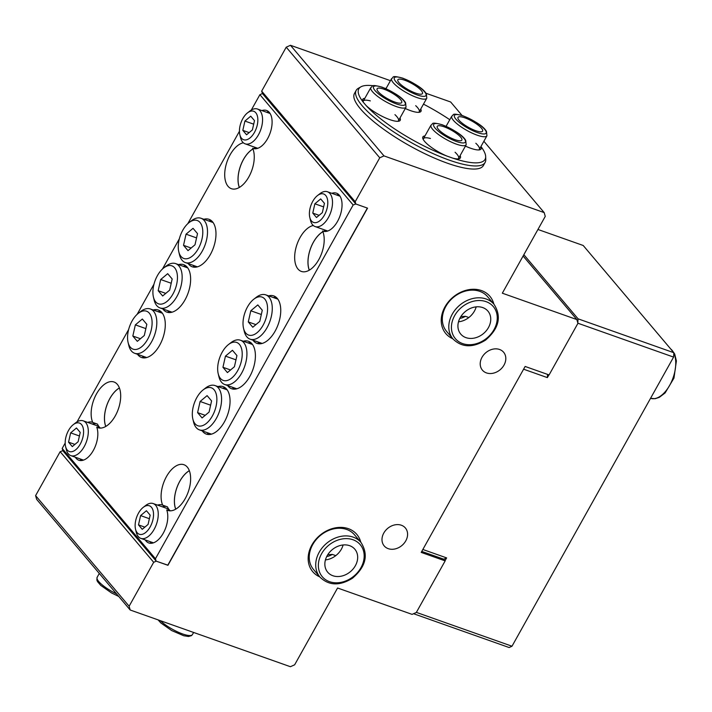 <?xml version="1.0" encoding="UTF-8"?>
<svg xmlns="http://www.w3.org/2000/svg" width="712" height="712" viewBox="0 0 712 712"><rect width="100%" height="100%" fill="white"/><g stroke="black" fill="none" stroke-linecap="round" stroke-linejoin="round"><path stroke-width="1.07" d="M488.441 327.6A17.791 14.267 139.8 0 0 487.925 311.117A17.791 14.267 139.8 0 0 465.123 311.714A17.791 14.267 139.8 0 0 460.753 334.097A17.791 14.267 139.8 0 0 488.441 327.6M458.501 321.806A17.791 14.267 139.8 0 0 474.45 311.055A17.791 14.267 139.8 0 0 476.177 306.863M394.849 102.074A14.098 3.578 29.2 0 0 401.71 102.519A14.098 3.578 29.2 0 0 391.146 92.516A14.098 3.578 29.2 0 0 377.102 88.76A14.098 3.578 29.2 0 0 382.086 95.168A14.098 3.578 29.2 0 0 394.849 102.074M373.417 85.769A72.304 18.325 29.2 0 0 360.895 86.837L358.323 88.306A73.852 18.726 29.2 0 0 356.196 90.362A73.852 18.726 29.2 0 0 411.527 142.738A73.852 18.726 29.2 0 0 485.13 162.425A73.852 18.726 29.2 0 0 485.771 159.541L485.673 156.578A72.304 18.325 29.2 0 0 480.938 146.521M360.895 86.837A72.304 18.325 29.2 0 0 363.316 102.252L366.057 105.483A72.304 18.325 29.2 0 0 446.985 156.088L452.61 158.082A72.304 18.325 29.2 0 0 485.673 156.578M386.046 88.546A72.304 18.325 29.2 0 0 384.729 88.172M449.779 119.705A72.304 18.325 29.2 0 0 423.48 104.139M430.457 138.484A20.141 5.109 29.2 0 0 423.409 138.724A20.141 5.109 29.2 0 0 423.231 139.463M458.03 158.91A20.141 5.109 29.2 0 0 458.572 158.375A20.141 5.109 29.2 0 0 455.075 152.243M478.793 149.938A20.141 5.109 29.2 0 0 479.327 149.404A20.141 5.109 29.2 0 0 475.83 143.272M370.32 100.882A20.141 5.109 29.2 0 0 363.271 101.122A20.141 5.109 29.2 0 0 363.093 101.861M397.892 121.307A20.141 5.109 29.2 0 0 398.435 120.773A20.141 5.109 29.2 0 0 394.938 114.641M418.656 112.336A20.141 5.109 29.2 0 0 419.19 111.802A20.141 5.109 29.2 0 0 415.692 105.67M460.13 155.59A21.485 5.447 -150.8 0 1 459.026 158.776A21.485 5.447 -150.8 0 1 452.61 158.082M446.985 156.088A21.485 5.447 -150.8 0 1 422.83 138.546A21.485 5.447 -150.8 0 1 424.966 135.93M399.993 117.987A21.485 5.447 -150.8 0 1 398.889 121.174A21.485 5.447 -150.8 0 1 383.501 116.99A21.485 5.447 -150.8 0 1 366.057 105.483M363.316 102.252A21.485 5.447 -150.8 0 1 362.693 100.944A21.485 5.447 -150.8 0 1 364.829 98.327M420.748 109.016A21.485 5.447 -150.8 0 1 419.644 112.202A21.485 5.447 -150.8 0 1 405.288 108.5M480.885 146.619A21.485 5.447 -150.8 0 1 479.781 149.805A21.485 5.447 -150.8 0 1 465.426 146.102M355.368 565.711A17.791 14.267 139.8 0 0 354.852 549.228A17.791 14.267 139.8 0 0 332.05 549.824A17.791 14.267 139.8 0 0 327.68 572.199A17.791 14.267 139.8 0 0 355.368 565.711M325.428 559.917A17.791 14.267 139.8 0 0 341.377 549.166A17.791 14.267 139.8 0 0 343.104 544.965M421.762 551.417L443.736 559.196L446.62 557.897L445.036 560.727M422.848 549.477L446.62 557.897M537.943 229.469L583.208 245.489L673.872 352.725L673.588 357.095L511.999 646.22L416.378 612.382M673.588 357.095L577.886 323.221M548.908 374.868L547.368 377.609L547.581 374.396M523.605 369.199L547.368 377.609M523.854 254.691L578.073 318.825L577.806 322.945M673.872 352.725L578.073 318.825M511.999 646.22L509.116 647.528L413.556 613.708M254.487 120.613L252.395 129.913L246.566 134.782L242.819 130.367L244.91 121.067L250.74 116.19L254.487 120.613M244.91 121.067L253.686 124.173M242.819 130.367L249.164 132.61M80.225 432.415L78.133 441.716L72.295 446.593L68.557 442.17L70.648 432.869L76.478 427.992L80.225 432.415M70.648 432.869L79.424 435.975M68.557 442.17L74.902 444.413M150.17 515.15L148.078 524.441L142.249 529.319L138.502 524.895L140.593 515.595L146.423 510.727L150.17 515.15M140.593 515.595L149.369 518.701M138.502 524.895L144.847 527.138M314.864 203.792L320.694 198.915L324.432 203.338L322.34 212.639L316.511 217.516L312.773 213.093L314.864 203.792L323.631 206.898M312.773 213.093L319.11 215.335M160.69 279.522L167.685 273.675L172.171 278.979L169.661 290.14L162.665 295.987L158.18 290.683L160.69 279.522L171.209 283.251M158.18 290.683L165.789 293.38M135.342 324.877L142.338 319.029L146.823 324.334L144.314 335.494L137.318 341.342L132.833 336.037L135.342 324.877L145.862 328.606M132.833 336.037L140.442 338.734M200.108 401.479L207.103 395.623L211.589 400.936L209.079 412.088L202.083 417.944L197.598 412.631L200.108 401.479L210.627 405.199M197.598 412.631L205.207 415.327M225.455 356.125L232.45 350.277L236.936 355.582L234.426 366.733L227.431 372.59L222.945 367.285L225.455 356.125L235.975 359.845M222.945 367.285L230.555 369.973M186.037 234.168L193.032 228.321L197.518 233.625L195.008 244.786L188.012 250.633L183.527 245.328L186.037 234.168L196.556 237.897M183.527 245.328L191.136 248.025M250.802 310.77L257.797 304.923L262.283 310.227L259.773 321.388L252.778 327.235L248.292 321.931L250.802 310.77L261.322 314.49M248.292 321.931L255.902 324.619M241.519 138.244A15.103 8.179 109.5 0 1 239.837 134.63A15.103 8.179 109.5 0 1 247.553 112.834A15.103 8.179 109.5 0 1 257.192 125.383A15.103 8.179 109.5 0 1 241.519 138.244M239.837 134.63L240.54 137.603A18.468 9.995 -70.5 0 0 242.596 142.017A18.468 9.995 -70.5 0 0 245.15 143.833A18.468 9.995 -70.5 0 0 260.734 129.762A18.468 9.995 -70.5 0 0 257.477 109.025A18.468 9.995 -70.5 0 0 249.965 110.965L247.553 112.834M181.017 256.489A20.141 10.902 109.5 0 1 178.765 251.674A20.141 10.902 109.5 0 1 189.054 222.607A20.141 10.902 109.5 0 1 201.914 239.339A20.141 10.902 109.5 0 1 181.017 256.489M178.765 251.674L179.469 254.647A23.496 12.718 -70.5 0 0 182.094 260.263A23.496 12.718 -70.5 0 0 185.343 262.568A23.496 12.718 -70.5 0 0 205.172 244.661A23.496 12.718 -70.5 0 0 201.024 218.264A23.496 12.718 -70.5 0 0 191.466 220.738L189.054 222.607M155.67 301.844A20.141 10.902 109.5 0 1 153.418 297.02A20.141 10.902 109.5 0 1 163.707 267.961A20.141 10.902 109.5 0 1 176.567 284.693A20.141 10.902 109.5 0 1 155.67 301.844M153.418 297.02L154.121 300.001A23.496 12.718 -70.5 0 0 156.747 305.617A23.496 12.718 -70.5 0 0 159.995 307.922A23.496 12.718 -70.5 0 0 179.825 290.015A23.496 12.718 -70.5 0 0 175.677 263.618A23.496 12.718 -70.5 0 0 166.119 266.092L163.707 267.961M130.323 347.189A20.141 10.902 109.5 0 1 128.071 342.374A20.141 10.902 109.5 0 1 138.359 313.316A20.141 10.902 109.5 0 1 151.22 330.048A20.141 10.902 109.5 0 1 130.323 347.189M128.071 342.374L128.774 345.347A23.496 12.718 -70.5 0 0 131.4 350.972A23.496 12.718 -70.5 0 0 134.648 353.277A23.496 12.718 -70.5 0 0 154.477 335.37A23.496 12.718 -70.5 0 0 150.33 308.972A23.496 12.718 -70.5 0 0 140.771 311.438L138.359 313.316M67.257 450.046A15.103 8.179 109.5 0 1 65.575 446.442A15.103 8.179 109.5 0 1 73.291 424.637A15.103 8.179 109.5 0 1 82.93 437.186A15.103 8.179 109.5 0 1 67.257 450.046M65.575 446.442L66.278 449.414A18.468 9.995 -70.5 0 0 68.334 453.829A18.468 9.995 -70.5 0 0 70.889 455.644A18.468 9.995 -70.5 0 0 86.472 441.573A18.468 9.995 -70.5 0 0 83.215 420.828A18.468 9.995 -70.5 0 0 75.703 422.768L73.291 424.637M83.215 420.828L96.52 425.536A18.468 9.995 109.5 0 1 99.609 428.081M137.211 532.781A15.103 8.179 109.5 0 1 135.52 529.167A15.103 8.179 109.5 0 1 143.237 507.362A15.103 8.179 109.5 0 1 152.875 519.92A15.103 8.179 109.5 0 1 137.211 532.781M135.52 529.167L136.223 532.14A18.468 9.995 -70.5 0 0 138.288 536.554A18.468 9.995 -70.5 0 0 140.834 538.37A18.468 9.995 -70.5 0 0 156.417 524.299A18.468 9.995 -70.5 0 0 153.16 503.553A18.468 9.995 -70.5 0 0 145.649 505.493L143.237 507.362M153.16 503.553L166.466 508.27A18.468 9.995 109.5 0 1 169.554 510.807M195.088 423.791A20.141 10.902 109.5 0 1 192.836 418.976A20.141 10.902 109.5 0 1 203.125 389.909A20.141 10.902 109.5 0 1 215.985 406.641A20.141 10.902 109.5 0 1 195.088 423.791M192.836 418.976L193.539 421.949A23.496 12.718 -70.5 0 0 196.165 427.565A23.496 12.718 -70.5 0 0 199.413 429.879A23.496 12.718 -70.5 0 0 219.243 411.972A23.496 12.718 -70.5 0 0 215.095 385.575A23.496 12.718 -70.5 0 0 205.537 388.04L203.125 389.909M220.435 378.437A20.141 10.902 109.5 0 1 218.184 373.622A20.141 10.902 109.5 0 1 228.472 344.555A20.141 10.902 109.5 0 1 241.332 361.287A20.141 10.902 109.5 0 1 220.435 378.437M218.184 373.622L218.887 376.595A23.496 12.718 -70.5 0 0 221.512 382.21A23.496 12.718 -70.5 0 0 224.761 384.524A23.496 12.718 -70.5 0 0 244.59 366.618A23.496 12.718 -70.5 0 0 240.442 340.22A23.496 12.718 -70.5 0 0 230.884 342.686L228.472 344.555M245.782 333.082A20.141 10.902 109.5 0 1 243.531 328.268A20.141 10.902 109.5 0 1 253.819 299.2A20.141 10.902 109.5 0 1 266.68 315.941A20.141 10.902 109.5 0 1 245.782 333.082M243.531 328.268L244.234 331.24A23.496 12.718 -70.5 0 0 246.859 336.865A23.496 12.718 -70.5 0 0 250.108 339.17A23.496 12.718 -70.5 0 0 269.937 321.263A23.496 12.718 -70.5 0 0 265.79 294.866A23.496 12.718 -70.5 0 0 256.231 297.331L253.819 299.2M311.473 220.969A15.103 8.179 109.5 0 1 309.782 217.356A15.103 8.179 109.5 0 1 317.499 195.56A15.103 8.179 109.5 0 1 327.137 208.109A15.103 8.179 109.5 0 1 311.473 220.969M309.782 217.356L310.485 220.328A18.468 9.995 -70.5 0 0 312.55 224.743A18.468 9.995 -70.5 0 0 315.105 226.558A18.468 9.995 -70.5 0 0 330.68 212.488A18.468 9.995 -70.5 0 0 327.422 191.75A18.468 9.995 -70.5 0 0 319.911 193.691L317.499 195.56M257.735 341.867A25.178 13.626 -70.5 0 0 258.314 342.614A25.178 13.626 -70.5 0 0 259.542 343.825M276.051 297.189A25.178 13.626 -70.5 0 0 273.417 297.563M268.629 295.872A25.178 13.626 109.5 0 1 273.8 295.925A25.178 13.626 109.5 0 1 278.25 324.2A25.178 13.626 109.5 0 1 257.005 343.389A25.178 13.626 109.5 0 1 253.517 340.915A25.178 13.626 109.5 0 1 252.947 340.176M232.388 387.221A25.178 13.626 -70.5 0 0 232.966 387.96A25.178 13.626 -70.5 0 0 234.195 389.179M250.704 342.543A25.178 13.626 -70.5 0 0 248.07 342.917M243.282 341.226A25.178 13.626 109.5 0 1 248.452 341.279A25.178 13.626 109.5 0 1 252.902 369.555A25.178 13.626 109.5 0 1 231.658 388.743A25.178 13.626 109.5 0 1 228.169 386.269A25.178 13.626 109.5 0 1 227.6 385.53M207.041 432.576A25.178 13.626 -70.5 0 0 207.619 433.314A25.178 13.626 -70.5 0 0 208.847 434.525M225.357 387.889A25.178 13.626 -70.5 0 0 222.722 388.271M217.934 386.58A25.178 13.626 109.5 0 1 223.105 386.625A25.178 13.626 109.5 0 1 227.555 414.909A25.178 13.626 109.5 0 1 206.302 434.098A25.178 13.626 109.5 0 1 202.822 431.623A25.178 13.626 109.5 0 1 202.252 430.885M192.979 265.273A25.178 13.626 -70.5 0 0 193.548 266.012A25.178 13.626 -70.5 0 0 194.776 267.223M211.286 220.587A25.178 13.626 -70.5 0 0 208.652 220.969M203.863 219.269A25.178 13.626 109.5 0 1 209.034 219.323A25.178 13.626 109.5 0 1 213.484 247.607A25.178 13.626 109.5 0 1 192.24 266.795A25.178 13.626 109.5 0 1 188.751 264.312A25.178 13.626 109.5 0 1 188.182 263.573M167.631 310.628A25.178 13.626 -70.5 0 0 168.201 311.367A25.178 13.626 -70.5 0 0 169.429 312.577M185.939 265.941A25.178 13.626 -70.5 0 0 183.304 266.324M178.516 264.624A25.178 13.626 109.5 0 1 183.687 264.677A25.178 13.626 109.5 0 1 188.137 292.952A25.178 13.626 109.5 0 1 166.893 312.141A25.178 13.626 109.5 0 1 163.404 309.667A25.178 13.626 109.5 0 1 162.834 308.928M142.275 355.982A25.178 13.626 -70.5 0 0 142.854 356.721A25.178 13.626 -70.5 0 0 144.082 357.931M160.592 311.295A25.178 13.626 -70.5 0 0 157.957 311.678M153.169 309.978A25.178 13.626 109.5 0 1 158.34 310.032A25.178 13.626 109.5 0 1 162.79 338.307A25.178 13.626 109.5 0 1 141.546 357.495A25.178 13.626 109.5 0 1 138.057 355.021A25.178 13.626 109.5 0 1 137.487 354.282M326.719 231.32A24.235 13.119 -70.5 0 0 326.185 230.483M338.707 194.554A20.141 10.902 -70.5 0 0 336.616 195.008M331.828 193.308A20.141 10.902 109.5 0 1 336.491 193.183A20.141 10.902 109.5 0 1 340.051 215.807A20.141 10.902 109.5 0 1 323.052 231.16A20.141 10.902 109.5 0 1 322.616 230.982L323.506 231.293M256.774 148.594A24.235 13.119 -70.5 0 0 256.231 147.758M268.762 111.829A20.141 10.902 -70.5 0 0 266.671 112.282M261.882 110.582A20.141 10.902 109.5 0 1 266.546 110.458A20.141 10.902 109.5 0 1 270.106 133.082A20.141 10.902 109.5 0 1 253.107 148.434A20.141 10.902 109.5 0 1 252.671 148.256L253.561 148.568M168.895 510.718L166.715 509.943A20.141 10.902 109.5 0 1 163.493 532.798A20.141 10.902 109.5 0 1 148.79 542.962A20.141 10.902 109.5 0 1 145.248 539.927M157.566 505.119A20.141 10.902 109.5 0 1 162.229 504.986A20.141 10.902 109.5 0 1 162.674 505.164L167.462 506.864A24.235 13.119 -70.5 0 0 170.319 510.833M166.572 506.543A20.141 10.902 -70.5 0 0 162.354 506.811M150.036 541.627A20.141 10.902 -70.5 0 0 151.371 543.292M98.95 427.992L96.761 427.218A20.141 10.902 109.5 0 1 93.539 450.073A20.141 10.902 109.5 0 1 78.845 460.237A20.141 10.902 109.5 0 1 75.303 457.202M87.621 422.394A20.141 10.902 109.5 0 1 92.284 422.26A20.141 10.902 109.5 0 1 92.729 422.438L97.517 424.13A24.235 13.119 -70.5 0 0 100.374 428.108M96.627 423.818A20.141 10.902 -70.5 0 0 92.409 424.085M80.091 458.893A20.141 10.902 -70.5 0 0 81.426 460.566M322.616 230.982A24.235 13.119 109.5 0 1 319.279 258.723A24.235 13.119 109.5 0 1 301.345 271.423A24.235 13.119 109.5 0 1 295.952 247.838A24.235 13.119 109.5 0 1 313.289 225.499M325.882 230.377A24.235 13.119 -70.5 0 0 323.551 231.311M322.901 231.667A24.235 13.119 -70.5 0 0 309.266 270.186M252.671 148.256A24.235 13.119 109.5 0 1 249.333 175.998A24.235 13.119 109.5 0 1 231.4 188.698A24.235 13.119 109.5 0 1 225.998 165.113A24.235 13.119 109.5 0 1 243.344 142.774M255.937 147.651A24.235 13.119 -70.5 0 0 253.606 148.585M252.956 148.941A24.235 13.119 -70.5 0 0 239.321 187.461M130.198 610.006L36.677 499.397L35.6 495.623L60.155 451.684L62.834 450.705L62.184 448.435L155.447 558.742L353.152 204.985L355.831 203.997L355.19 201.736L379.745 157.797L383.99 155.901L544.182 212.603L545.259 216.377L502.334 293.193L576.845 319.563L577.922 323.346L549.086 374.93L525.136 366.457L421.21 552.405L445.16 560.878L416.324 612.471L412.079 614.367L337.577 587.996L294.643 664.812L290.398 666.708L130.198 610.006L129.121 606.232L153.676 562.293L156.222 561.163L167.934 565.301L367.543 208.144L355.831 203.997M251.309 110.04L259.898 94.678L353.152 204.985M62.184 448.435L65.184 443.078M77.047 421.851L128.632 329.54M137.113 314.375L153.979 284.186M162.461 269.02L179.326 238.832M187.808 223.666L239.446 131.266M92.729 422.438A24.235 13.119 109.5 0 1 96.067 394.697A24.235 13.119 109.5 0 1 114 381.997A24.235 13.119 109.5 0 1 118.281 409.222A24.235 13.119 109.5 0 1 97.829 427.69A24.235 13.119 109.5 0 1 96.761 427.218M162.674 505.164A24.235 13.119 109.5 0 1 166.012 477.423A24.235 13.119 109.5 0 1 183.945 464.722A24.235 13.119 109.5 0 1 188.226 491.947A24.235 13.119 109.5 0 1 167.774 510.415A24.235 13.119 109.5 0 1 166.715 509.943M119.385 387.942A24.235 13.119 -70.5 0 0 105.75 426.461M119.402 387.987A24.172 13.083 -70.5 0 0 105.794 426.435M256.035 147.687A24.172 13.083 -70.5 0 0 253.686 148.603M252.974 148.995A24.172 13.083 -70.5 0 0 239.365 187.434M189.33 470.668A24.235 13.119 -70.5 0 0 175.695 509.187M189.347 470.712A24.172 13.083 -70.5 0 0 175.739 509.16M325.98 230.412A24.172 13.083 -70.5 0 0 323.631 231.329M322.919 231.72A24.172 13.083 -70.5 0 0 309.311 270.16M499.557 349.476A13.875 11.125 -40.2 0 1 503.607 352.235A13.875 11.125 -40.2 0 1 500.198 369.688A13.875 11.125 -40.2 0 1 482.416 370.16A13.875 11.125 -40.2 0 1 483.697 354.852A13.875 11.125 -40.2 0 1 499.557 349.476M401.337 525.225A13.875 11.125 -40.2 0 1 405.386 527.984A13.875 11.125 -40.2 0 1 401.977 545.437A13.875 11.125 -40.2 0 1 384.195 545.908A13.875 11.125 -40.2 0 1 385.477 530.6A13.875 11.125 -40.2 0 1 401.337 525.225M460.833 316.609L465.408 316.306L468.852 317.525M465.408 316.306A14.098 11.303 -40.2 0 1 459.81 318.415M327.76 554.719L332.326 554.417L335.779 555.636M494.066 304.353L487.587 296.69A26.851 21.529 139.8 0 0 479.754 291.35A26.851 21.529 139.8 0 0 449.058 301.746A26.851 21.529 139.8 0 0 446.575 331.365L453.055 339.028A26.851 21.529 -40.2 0 1 452.271 314.152A26.851 21.529 -40.2 0 1 494.066 304.353C501.809 316.671 498.978 328.588 485.548 340.122C472.795 347.999 461.963 347.634 453.055 339.028M360.993 542.455L354.514 534.801A26.851 21.529 139.8 0 0 346.682 529.461A26.851 21.529 139.8 0 0 315.986 539.856A26.851 21.529 139.8 0 0 313.502 569.475L319.982 577.138A26.851 21.529 -40.2 0 1 319.198 552.263A26.851 21.529 -40.2 0 1 360.993 542.455C368.736 554.773 365.906 566.699 352.476 578.224C339.722 586.101 328.891 585.736 319.982 577.138M356.196 90.362L354.451 93.486A73.852 18.726 29.2 0 0 409.792 145.853A73.852 18.726 29.2 0 0 483.386 165.54L485.13 162.425M319.768 576.88A28.872 23.149 -40.2 0 1 312.337 544.199A28.872 23.149 -40.2 0 1 348.408 528.678A28.872 23.149 -40.2 0 1 360.779 542.206M452.841 338.779A28.872 23.149 -40.2 0 1 445.409 306.098A28.872 23.149 -40.2 0 1 481.481 290.567A28.872 23.149 -40.2 0 1 493.852 304.095M332.326 554.417A14.098 11.303 -40.2 0 1 326.737 556.526M367.365 208.082L167.801 565.15L156.222 561.163M259.898 94.678L262.443 93.548L261.669 91.127L286.224 47.188L290.469 45.292L390.443 80.678M425.963 93.254L450.66 101.994L462.061 115.469M35.6 495.623L129.121 606.232M60.155 451.684L153.676 562.293M62.834 450.705L156.097 561.003L155.447 558.742M261.669 91.127L355.19 201.736M262.443 93.548L355.706 203.846M286.224 47.188L379.745 157.797M290.469 45.292L383.99 155.901M483.875 141.27L544.182 212.603M523.106 256.017L576.845 319.563M445.16 560.878L443.736 559.196M475.741 130.705A14.098 3.578 29.2 0 0 482.611 131.15A14.098 3.578 29.2 0 0 472.047 121.147A14.098 3.578 29.2 0 0 457.994 117.391A14.098 3.578 29.2 0 0 462.987 123.799A14.098 3.578 29.2 0 0 475.741 130.705M415.603 93.103A14.098 3.578 29.2 0 0 422.474 93.548A14.098 3.578 29.2 0 0 411.91 83.544A14.098 3.578 29.2 0 0 397.857 79.789A14.098 3.578 29.2 0 0 402.85 86.197A14.098 3.578 29.2 0 0 415.603 93.103M454.986 139.677A14.098 3.578 29.2 0 0 461.848 140.122A14.098 3.578 29.2 0 0 451.283 130.118A14.098 3.578 29.2 0 0 437.23 126.362A14.098 3.578 29.2 0 0 442.223 132.77A14.098 3.578 29.2 0 0 454.986 139.677M118.735 596.451L111.517 592.945L100.704 585.353L97.562 581.668L96.868 580.084L97.126 577.334A20.141 5.109 29.2 0 0 116.545 593.87M454.648 315.638A24.84 19.918 139.8 0 0 474.032 344.261A24.84 19.918 139.8 0 0 494.333 307.931A24.84 19.918 139.8 0 0 454.648 315.638M406.036 107.165A20.141 5.109 -150.8 0 1 385.966 101.798A20.141 5.109 -150.8 0 1 370.872 87.514C373.444 86.508 369.59 83.865 382.13 87.167C395.142 92.827 402.965 98.042 405.6 102.831L406.036 107.165L398.435 120.773M382.406 87.362A18.129 4.592 29.2 0 0 380.457 95.372A18.129 4.592 29.2 0 0 405.351 104.183A18.129 4.592 29.2 0 0 382.406 87.362M321.575 553.749A24.84 19.918 139.8 0 0 340.959 582.363A24.84 19.918 139.8 0 0 361.26 546.033A24.84 19.918 139.8 0 0 321.575 553.749M670.517 348.747L674.673 353.962L676.4 360.922L673.961 378.099L665.088 392.971L659.268 397.376L655.138 398.711L650.546 398.32A26.851 14.534 -70.5 0 0 670.464 383.875A26.851 14.534 -70.5 0 0 673.846 353.143M673.232 351.968A26.851 14.534 -70.5 0 0 670.677 348.942M486.937 135.796A20.141 5.109 -150.8 0 1 466.858 130.43A20.141 5.109 -150.8 0 1 451.773 116.145C454.345 115.139 450.491 112.496 463.031 115.798C476.034 121.458 483.857 126.674 486.492 131.462L486.937 135.796L479.327 149.404M463.307 115.994A18.129 4.592 29.2 0 0 461.358 124.004A18.129 4.592 29.2 0 0 486.243 132.815A18.129 4.592 29.2 0 0 463.307 115.994M160.351 620.677A20.141 5.109 29.2 0 0 179.024 632.532A20.141 5.109 29.2 0 0 192.427 634.588L191.492 635.629L188.502 636.483L183.74 635.745L171.654 630.547L160.841 622.956L158.091 619.876M426.8 98.194A20.141 5.109 -150.8 0 1 406.721 92.827A20.141 5.109 -150.8 0 1 391.636 78.543C394.208 77.537 390.354 74.894 402.894 78.195C415.897 83.856 423.72 89.071 426.355 93.859L426.8 98.194L419.19 111.802M403.17 78.4A18.129 4.592 29.2 0 0 401.221 86.401A18.129 4.592 29.2 0 0 426.105 95.212A18.129 4.592 29.2 0 0 403.17 78.4M466.173 144.767A20.141 5.109 -150.8 0 1 446.104 139.401A20.141 5.109 -150.8 0 1 431.009 125.116C433.581 124.11 429.728 121.467 442.268 124.769C455.28 130.421 463.103 135.645 465.737 140.433L466.173 144.767L458.572 158.375M442.544 124.965A18.129 4.592 29.2 0 0 440.595 132.975A18.129 4.592 29.2 0 0 465.488 141.777A18.129 4.592 29.2 0 0 442.544 124.965M97.126 577.334L99.288 573.454M370.872 87.514L363.271 101.122M270.097 113.493L257.477 109.025M257.78 148.301L245.15 143.833M213.084 222.536L201.024 218.264M197.411 266.84L185.343 262.568M187.737 267.89L175.677 263.618M172.064 312.194L159.995 307.922M162.389 313.244L150.33 308.972M146.716 357.549L134.648 353.277M83.518 460.112L70.889 455.644M153.463 542.838L140.834 538.37M227.155 389.847L215.095 385.575M211.482 434.151L199.413 429.879M252.502 344.492L240.442 340.22M236.829 388.797L224.761 384.524M277.849 299.138L265.79 294.866M262.176 343.442L250.108 339.17M340.042 196.218L327.422 191.75M327.725 231.026L315.105 226.558M451.773 116.145L446.095 126.3M193.62 632.452L192.427 634.588M391.636 78.543L385.957 88.697M431.009 125.116L423.409 138.724"/></g></svg>
